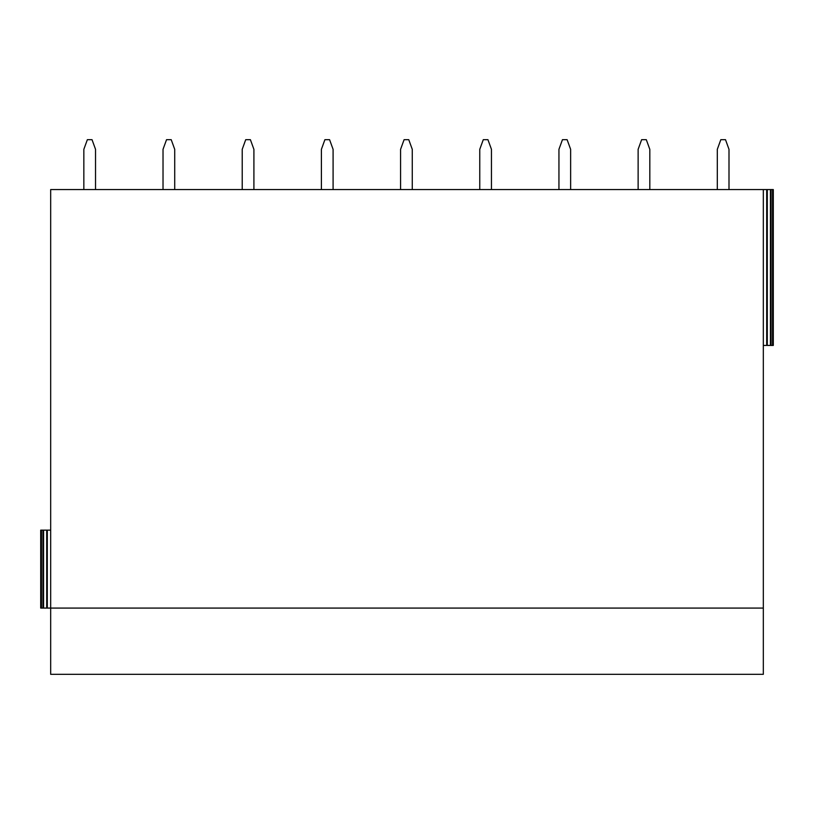<?xml version="1.0" encoding="UTF-8"?>
<svg xmlns="http://www.w3.org/2000/svg" width="814" height="814" viewBox="0 0 814 814"><rect width="100%" height="100%" fill="white"/><g stroke="black" fill="none" stroke-linecap="round" stroke-linejoin="round"><path stroke-width="1.22" d="M763.329 345.431L773.3 345.431L773.3 189.56L772.517 189.56L772.517 345.431M50.672 530.138L46.703 530.138L46.703 608.078L50.672 608.078L50.672 189.56L766.696 189.56L766.696 345.431M767.297 345.431L767.297 189.56L766.696 189.56M767.297 189.56L772.517 189.56M50.672 608.078L50.672 674.318L763.329 674.318L763.329 608.078L50.672 608.078M46.703 608.078L40.7 608.078L40.7 530.138L40.7 608.078M46.703 530.138L40.7 530.138M763.329 189.56L763.329 608.078M83.842 189.56L83.842 149.338L87.352 139.682L92.033 139.682L95.533 149.338L95.533 189.56M163.024 189.56L163.024 149.338L166.534 139.682L171.215 139.682L174.715 149.338L174.715 189.56M242.216 189.56L242.216 149.338L245.716 139.682L250.397 139.682L253.907 149.338L253.907 189.56M321.398 189.56L321.398 149.338L324.898 139.682L329.578 139.682L333.089 149.338L333.089 189.56M400.58 189.56L400.58 149.338L404.09 139.682L408.76 139.682L412.271 149.338L412.271 189.56M479.761 189.56L479.761 149.338L483.272 139.682L487.942 139.682L491.453 149.338L491.453 189.56M558.943 189.56L558.943 149.338L562.454 139.682L567.124 139.682L570.634 149.338L570.634 189.56M638.125 189.56L638.125 149.338L641.636 139.682L646.306 139.682L649.816 149.338L649.816 189.56M717.307 189.56L717.307 149.338L720.817 139.682L725.498 139.682L728.998 149.338L728.998 189.56M770.42 189.56L770.42 345.431M771.031 345.431L771.031 189.56M47.304 608.078L47.304 530.138M43.58 608.078L43.58 530.138M42.979 530.138L42.979 608.078M41.483 608.078L41.483 530.138"/></g></svg>
